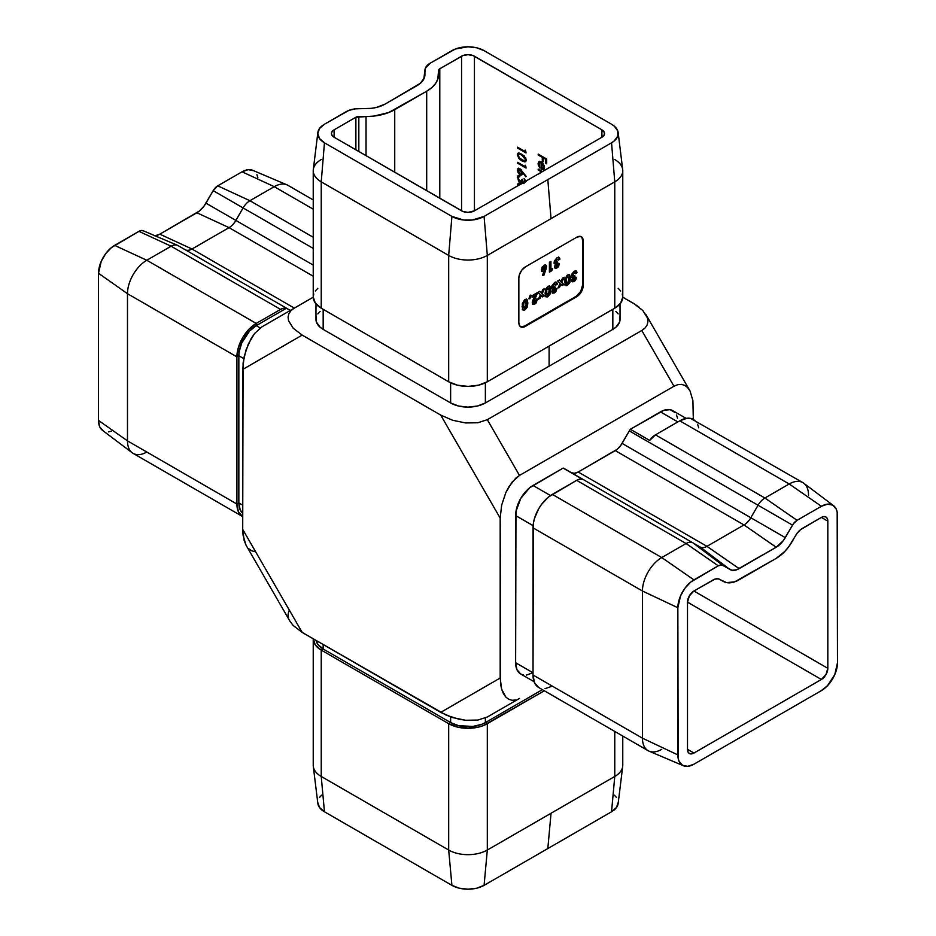 <?xml version="1.0" encoding="UTF-8"?>
<svg xmlns="http://www.w3.org/2000/svg" width="936" height="936" viewBox="0 0 936 936"><rect width="100%" height="100%" fill="white"/><g stroke="black" fill="none" stroke-linecap="round" stroke-linejoin="round"><path stroke-width="1.4" d="M601.895 137.241L601.895 129.811L474.435 56.218L474.435 210.822L468 212.367L462.946 211.477L334.105 137.241L332.14 135.533L331.449 133.52L332.14 131.508L334.105 129.811L355.879 117.246L373.955 116.087L388.592 112.589L426.687 91.225L431.73 87.68L435.486 83.62L437.791 79.221L438.575 70.492L439.791 68.784L462.946 55.575L468 54.686L473.054 55.575L601.895 129.811L604.375 132.502L604.375 134.55L601.895 137.241L474.435 210.822A9.103 5.253 180 0 1 461.565 210.822L334.105 137.241A9.103 5.253 180 0 1 331.449 133.52A9.103 5.253 180 0 1 334.105 129.811L334.105 137.241L334.105 129.811L355.879 117.246A4.177 2.41 180 0 1 358.827 116.532L358.827 151.515L358.827 116.532L366.034 116.532L366.034 155.668L366.034 116.532A40.587 23.435 180 0 0 394.735 109.664L394.735 172.247L394.735 109.664L426.687 91.225L426.687 190.687L426.687 91.225A40.587 23.435 180 0 0 438.575 74.658L438.575 70.492A4.177 2.41 180 0 1 439.791 68.784L439.791 198.256L439.791 68.784L461.565 56.218A9.103 5.253 180 0 1 474.435 56.218L474.435 210.822L601.895 137.241L601.895 129.811A9.103 5.253 180 0 1 604.551 133.52A9.103 5.253 180 0 1 601.895 137.241M693.939 591.014L827.822 668.316L827.822 521.141L821.387 517.421L823.855 516.567L825.938 516.976L827.342 518.579L827.822 521.141L827.822 668.316L825.938 674.657L821.387 679.466L693.939 753.047L691.47 753.901L689.387 753.492L687.995 751.889L687.504 749.327L687.504 602.164L689.387 595.811L693.939 591.014L714.812 579.173L718.298 578.822L726.617 582.625L734.737 581.818L776.19 558.382L784.813 551.433L788.709 546.776L797.039 533.368L800.514 529.694L821.387 517.421A9.103 5.253 -60 0 1 825.938 516.976A9.103 5.253 -60 0 1 827.822 521.141L821.387 517.421L802.398 528.395A13.654 7.886 -60 0 0 795.577 535.603L792.125 541.57A31.859 18.392 -60 0 1 776.19 558.382L739.136 579.782A31.859 18.392 -60 0 1 723.2 581.361L719.761 579.372A13.654 7.886 -60 0 0 712.928 580.051L693.939 591.014L827.822 668.316A9.103 5.253 -60 0 1 821.387 679.466L687.504 602.164A9.103 5.253 -60 0 1 693.939 591.014M520.966 183.959L518.041 183.491L517.421 186.007L518.17 183.433L521.153 184.064M525.178 166.702L525.178 165.192L526.044 168.094L517.538 163.168L517.538 162.291L525.178 166.702L517.538 162.291L517.538 163.168L526.044 168.094L525.178 165.192L525.178 166.702L525.821 166.327L525.178 166.702M525.81 161.46L521.785 160.84L518.86 158.512L517.327 154.627L517.865 153.364L519.269 153.083L524.008 155.715L526.266 159.81L525.845 161.425L524.71 161.893L521.785 160.84L525.529 161.682L526.266 160.033L521.785 154.159L518.041 153.235L517.315 154.861L518.392 153.106M538.294 174.119L540.049 173.101M538.165 154.978L538.165 154.089L546.683 159.015L546.683 163.8L545.805 163.297L545.805 159.389L543.184 157.88L543.184 161.788L542.307 161.284L542.307 157.377L538.165 154.978L542.307 157.377L542.307 161.284L543.184 161.788L543.184 157.88L545.805 159.389L545.805 163.297L546.683 163.8L546.683 159.015L538.165 154.089L538.165 154.978L538.808 154.604L538.165 154.978M538.902 164.841L539.768 168.012L538.82 164.022L539.464 162.548L541.757 162.361L541.757 168.784L541.113 169.159L543.91 169.252L541.757 168.784L541.757 162.361L538.984 163.11L539.768 168.012L538.153 164.771L538.972 161.636L542.353 162.77L544.214 165.707L544.424 168.223L543.266 169.627L541.113 169.159L541.113 162.724L541.113 169.159L543.617 169.474M538.165 169.978L538.165 169.1L542.435 171.569L538.165 169.1L538.165 169.978L541.675 172.002L538.165 169.978L538.808 169.603L538.165 169.978M525.178 151.573L525.178 150.064L526.044 152.966L517.538 148.04L517.538 147.163L525.178 151.573L517.538 147.163L517.538 148.04L526.044 152.966L525.178 150.064L525.178 151.573L525.821 151.199L525.178 151.573M519.913 168.702L526.266 176.413L525.81 176.822L522.37 172.236L522.265 174.318L520.896 175.114L518.053 172.797L517.503 169.147L519.655 168.574L518.053 168.503L517.315 170.188L519.925 174.763L521.703 174.962L522.37 172.236L525.81 176.822L526.266 176.413L519.913 168.702M525.307 181.525L524.078 178.554L526.114 181.619M523.048 183.456L522.3 182.181L520.463 182.731L518.485 181.034L517.526 176.319L519.831 175.722L519.831 176.6L518.298 177.255L518.638 180.028L520.825 181.806L521.797 179.63L522.662 180.133L523.388 182.801M520.428 326.652A9.103 5.253 120 0 0 524.64 326.032L525.295 326.407L524.64 326.032L576.143 296.303L576.787 296.677L576.143 296.303A9.103 5.253 120 0 0 582.578 285.152L583.222 285.527A9.103 5.253 -60 0 1 576.787 296.677L525.295 326.407A9.103 5.253 -60 0 1 520.732 326.851L524.64 326.032L576.143 296.303L580.694 291.494L582.578 285.152L582.578 240.552L582.087 237.99L580.694 236.387L576.787 237.206L525.295 266.935L521.715 270.258L519.34 274.962L518.848 278.086L518.848 322.686L519.34 325.248L520.732 326.851L522.826 327.261L525.295 326.407L576.787 296.677L580.367 293.354L582.73 288.651L583.222 285.527L583.222 240.926L582.73 238.364L581.338 236.761A9.103 5.253 -60 0 1 583.222 240.926L582.578 240.552A9.103 5.253 120 0 0 580.999 236.597M550.941 269.591L552.685 268.585L551.772 270.75L549.409 272.107L549.409 262.279L550.941 261.39L550.941 269.591L550.941 261.39L549.409 262.279L549.409 272.107L551.772 270.75L552.685 268.585L550.298 269.217L550.941 269.591M556.066 265.824L556.932 266.257L559.459 263.917L557.95 267.205L555.259 268.258L554.557 266.491L555.68 264.104L554.206 263.262L554.323 261.097L557.06 257.611L559.085 257.365L559.669 258.114L559.892 259.249L558.359 260.138L557.236 259.295L555.925 260.559L555.902 262.314L557.704 262.021L557.704 263.659L556.066 265.824L557.704 263.659L557.704 262.021L555.633 261.635L556.978 259.424L558.359 260.138L559.892 259.249L559.049 257.341L557.06 257.611L554.1 262.501L555.68 264.104L554.545 266.818L555.188 268.222L556.92 268.024L559.459 263.917L556.932 266.257L555.422 265.45L556.932 266.257M526.453 299.204L527.845 302.983L527.366 306.751L524.979 309.91L523.54 310.296L522.569 309.547L522.3 303.697L524.558 299.836L527.003 299.473L527.845 302.983L526.804 299.333L524.932 299.602L522.066 306.423L523.119 310.155L524.979 309.91L527.155 307.324L526.5 306.95L524.335 309.535L524.979 309.91L522.814 309.91M553.504 290.745L554.369 291.178L556.885 288.838L555.376 292.137L552.696 293.179L551.994 291.412L553.117 289.025L551.632 288.194L551.76 286.03L554.767 282.379L557.107 283.035L557.329 284.17L555.797 285.059L554.674 284.216L553.351 285.48L553.34 287.235L555.142 286.954L555.142 288.592L553.504 290.745L555.142 288.592L555.142 286.954L553.071 286.556L554.404 284.345L555.797 285.059L557.329 284.17L556.487 282.262L554.498 282.532L551.538 287.422L553.117 289.025L551.971 291.739L552.626 293.144L554.358 292.945L556.885 288.838L554.369 291.178L552.86 290.382L554.369 291.178M564.209 277.173L561.799 282.415L563.893 284.544L562.162 285.538L560.933 284.287L559.716 286.954L557.985 287.949L560.067 283.409L557.657 280.964L559.377 279.969L560.933 281.537L562.477 278.179L564.209 277.173L562.477 278.179L560.933 281.537L559.377 279.969L557.657 280.964L560.067 283.409L557.985 287.949L559.716 286.954L560.933 284.287L562.162 285.538L563.893 284.544L561.155 282.052L563.893 284.544L561.705 285.07L563.25 284.17L561.155 282.052L561.799 282.415L564.209 277.173M569.041 274.622L570.422 278.401L569.942 282.169L567.555 285.328L566.116 285.714L565.145 284.965L564.876 279.115L567.134 275.254L569.579 274.891L570.422 278.401L569.38 274.751L567.52 275.02L564.642 281.841L565.695 285.574L567.555 285.328L569.731 282.742L569.088 282.368L566.912 284.954L567.555 285.328L565.402 285.328M573.16 279.408L574.014 279.829L576.541 277.489L575.032 280.788L572.352 281.841L571.65 280.063L572.762 277.676L571.288 276.845L571.416 274.681L574.142 271.183L576.166 270.937L576.763 271.686L576.974 272.832L575.453 273.71L574.318 272.867L573.007 274.131L572.984 275.898L574.798 275.605L574.798 277.243L573.16 279.408L574.798 277.243L574.798 275.605L572.715 275.207L574.06 272.996L575.453 273.71L576.974 272.832L576.143 270.925L574.142 271.183L571.194 276.073L572.762 277.676L571.627 280.402L572.27 281.794L574.002 281.607L576.541 277.489L574.014 279.829L572.516 279.033L574.014 279.829M549.385 285.96L550.777 289.75L550.192 293.799L547.162 297.004L545.232 295.647L545.477 289.493L547.864 286.357L549.935 286.24L550.777 289.75L549.736 286.1L547.864 286.357L544.986 293.19L546.051 296.923L547.911 296.677L550.075 294.079L549.432 293.717L547.267 296.303L547.911 296.677L545.746 296.677M544.553 288.522L542.143 293.764L544.237 295.893L542.517 296.887L541.289 295.636L540.06 298.303L538.34 299.298L540.423 294.758L538.001 292.301L539.721 291.307L541.277 292.886L542.833 289.516L544.553 288.522L542.833 289.516L541.277 292.886L539.721 291.307L538.001 292.301L540.423 294.758L538.34 299.298L540.06 298.303L541.289 295.636L542.517 296.887L544.237 295.893L541.499 293.389L544.237 295.893L542.049 296.408L543.594 295.519L541.499 293.389L542.143 293.764L544.553 288.522M533.742 301.778L534.994 302.351L536.035 300L537.568 299.111L535.895 303.346L532.958 304.457L532.432 301.275L534.971 295.694L532.104 297.344L532.104 295.706L537.779 292.43L533.742 301.778L537.779 292.43L532.104 295.706L532.104 297.344L534.971 295.694L532.221 302.784L532.993 304.481L534.772 304.258L537.568 299.111L536.035 300L534.854 302.445L533.099 301.404L534.854 302.445M530.221 295.156L530.993 295.144L529.928 298.783L528.828 298.771L530.221 295.156L529.285 298.42L529.928 298.783L530.993 295.144L530.221 295.156L528.828 298.771L529.928 298.783L528.969 298.409L530.232 295.156M546.577 266.737L543.769 275.617L542.412 275.605L543.898 271.381L541.511 270.82L542.084 267.158L544.951 264.818L546.519 266.175L545.746 264.993L543.933 265.18L541.336 269.755L542.108 271.557L543.898 271.381L542.412 275.605L543.769 275.617L545.934 269.463L545.29 269.088L543.126 275.243L543.769 275.617L542.541 275.243L545.29 269.088L545.934 269.463L546.577 266.737L545.934 266.362L546.577 266.737M242.705 516.625A27.308 15.772 -60 0 1 242.564 516.555A27.308 15.772 -60 0 1 236.913 504.048L127.483 440.868A27.308 15.772 120 0 0 133.134 453.375L242.705 516.625M103.229 430.852L99.742 426.839L98.514 420.428L98.514 273.265L101.228 261.378L105.674 253.679L111.466 247.56L138.938 231.344L171.112 246.215A13.654 7.886 -60 0 1 177.442 245.29A13.654 7.886 -60 0 1 177.945 245.536L290.335 310.424L177.945 245.536A13.654 7.886 120 0 0 171.112 246.215L280.543 309.395L256.218 323.435L280.543 309.395L171.112 246.215L146.8 260.255L256.218 323.435L248.836 329.402L242.564 337.849L238.387 347.502L236.913 356.885L127.483 293.705L127.483 440.868L236.913 504.048L236.913 356.885A27.308 15.772 -60 0 1 256.218 323.435L146.8 260.255A27.308 15.772 120 0 0 127.483 293.705L236.913 356.885L238.844 355.762L243.758 358.605L238.844 355.762L239.183 351.655L241.769 342.927L249.573 331.028L256.218 325.658L260.208 327.963L256.218 325.658L286.346 308.272L290.207 310.506L286.346 308.272L256.218 325.658A24.582 14.192 120 0 0 238.844 355.762L238.844 502.936L242.705 505.159L238.844 502.936L238.844 355.762L236.913 356.885L236.913 504.048L238.844 502.936A24.582 14.192 120 0 0 242.705 513.314L240.166 509.851L238.844 502.936L236.913 504.048L238.387 511.735L242.564 516.555M280.543 309.395A13.654 7.886 -60 0 1 286.346 308.272L283.596 308.201L280.543 309.395M154.885 235.872L159.81 234.164L199.38 211.033L204.013 206.131L213.186 190.651L313.232 248.414L243.091 207.921L235.884 220.428L313.232 265.087L235.884 220.428L243.091 207.921A13.654 7.886 -60 0 1 249.924 200.714A13.654 7.886 120 0 0 243.091 207.921L213.186 190.651L217.737 185.843L242.061 171.803L248.215 169.662L253.445 170.68M313.232 237.264L249.924 200.714L313.232 237.264M313.232 209.184L274.248 186.673L249.924 200.714L274.248 186.673L313.232 209.184M313.232 199.941L287.902 185.316A27.308 15.772 120 0 0 274.248 186.673A27.308 15.772 -60 0 1 286.907 184.825L252.603 170.258A22.756 13.139 120 0 0 242.061 171.803L274.248 186.673L242.061 171.803L217.737 185.843L249.924 200.714L217.737 185.843A9.103 5.253 120 0 0 213.186 190.651L205.967 203.159L235.884 220.428A13.654 7.886 -60 0 1 229.051 227.635L191.985 249.023L294.337 308.12L191.985 249.023L229.051 227.635A13.654 7.886 120 0 0 235.884 220.428L205.967 203.159A18.205 10.507 120 0 1 196.864 212.764L159.81 234.164L191.985 249.023A13.654 7.886 -60 0 1 185.667 249.947A13.654 7.886 -60 0 1 185.188 249.713A13.654 7.886 120 0 0 191.985 249.023L159.81 234.164A18.205 10.507 120 0 1 155.189 235.837M313.232 276.237L229.051 227.635L196.864 212.764L229.051 227.635L313.232 276.237M111.466 431.18L108.447 431.859M138.938 231.344L141.394 230.49L143.489 230.899A9.103 5.253 120 0 0 143.149 230.724A9.103 5.253 120 0 0 138.938 231.344L114.613 245.384L146.8 260.255L171.112 246.215L138.938 231.344M256.932 174.693L257.845 177.653M519.492 698.42L487.317 716.999L519.492 698.42M693.295 419.375L692.921 400.69L693.295 419.375M638.762 306.868L633.801 303.58L642.786 310.459L647.455 317.994L647.923 321.645L647.115 325.026L645.044 328.01L641.803 330.49L673.978 386.24L519.492 475.43L487.317 419.691L641.803 330.49L673.978 386.24L677.746 384.673L681.373 384.368L684.707 385.363L687.632 387.586L690.043 390.979L687.632 387.586L684.707 385.363L681.373 384.368L677.746 384.673L673.978 386.24L519.492 475.43L515.724 478.214L508.763 486.942L505.838 492.547L501.649 505.194L500.187 518.111L500.187 678.027L501.649 689.247L503.439 693.67L505.838 697.063L508.763 699.297L512.109 700.28L515.724 699.988L512.109 700.28L508.763 699.297L505.838 697.063L501.649 689.247L500.561 683.97L500.187 518.111L440.692 415.069L452.615 420.252L465.66 422.955L477.84 422.756L487.317 419.691L641.803 330.49L645.044 328.01L647.115 325.026L647.923 321.645L647.455 317.994L645.723 314.215L690.043 390.979L692.921 400.69M571.381 472.68L574.517 473.288L578.214 472.013L617.152 449.315L620.638 445.63L629.32 430.899A13.654 7.886 -60 0 1 630.349 429.273L663.858 410.307L670.117 409.687L674.914 412.46M676.517 414.999L677.512 418.193M523.353 674.961L520.72 673.99L516.953 669.649L515.631 662.735L533.017 672.773L526.36 675.09M533.017 672.773L515.631 662.735L515.97 511.465L520.72 498.443L529.624 487.808L563.133 468.082A13.654 7.886 -60 0 1 564.162 468.515L564.162 468.515A13.654 7.886 120 0 0 563.133 468.082L582.438 479.232A13.654 7.886 120 0 0 576.646 480.344L686.076 543.524A13.654 7.886 -60 0 1 692.909 542.845L564.162 468.515M313.232 638.96A27.308 15.772 180 0 1 313.244 638.797L315.315 644.986L321.235 650.099A27.308 15.772 180 0 1 313.232 638.96L313.232 765.309A27.308 15.772 0 0 0 321.235 776.459L321.235 650.099L448.683 723.692L321.235 650.099L321.235 776.459L448.683 850.04L448.683 723.692L457.552 727.108L468 728.302L478.448 727.108L483.175 725.646L544.331 690.768L487.317 723.692A27.308 15.772 180 0 1 448.683 723.692L448.683 850.04A27.308 15.772 0 0 0 487.317 850.04L487.317 723.692L487.317 850.04L614.765 776.459A27.308 15.772 0 0 0 622.768 765.309L622.768 736.059M614.765 731.437L614.765 776.459L614.765 731.437M614.379 795.179L616.473 797.449M618.205 802.48L616.473 807.511L611.547 811.769L484.087 885.351L476.705 888.205L468 889.2L459.295 888.205L451.912 885.351L324.453 811.769L319.527 807.511L317.795 802.48M319.527 797.449L321.621 795.179M289.949 621.223L293.214 625.54L302.199 632.42L242.705 529.378L243.079 363.098L245.957 350.064L251.293 338.282L254.627 333.438L262.021 326.781L254.627 333.438L248.368 343.898L244.179 356.546L242.705 369.463L302.199 335.111L293.214 328.232L288.545 320.697L288.077 317.047L288.885 313.665L290.956 310.67L294.196 308.19L262.021 326.781L313.244 297.203L294.196 308.19L290.956 310.67L288.885 313.665L288.077 317.047L288.545 320.697L293.214 328.232L302.199 335.111L440.692 415.069L302.199 335.111L242.705 369.463L242.705 529.378L244.179 540.598L246.273 545.583M633.801 303.58L622.756 297.203L633.801 303.58M615.888 311.454L618.158 313.911M619.562 316.579L619.562 322.113L615.888 327.226L612.834 329.378L485.375 402.96L477.407 406.037L468 407.113L458.593 406.037L450.625 402.96L323.166 329.378L320.112 327.226L316.438 322.113L316.438 316.579M317.842 313.911L320.112 311.454M288.885 610.974L288.077 614.355L288.545 618.006M302.199 632.42L446.39 715.244L459.12 719.257L465.66 720.264L477.84 720.065L487.317 716.999L477.84 720.065L465.66 720.264L452.615 717.561L440.692 712.378L500.187 678.027L440.692 712.378L302.199 632.42L242.705 529.378L243.079 535.31L245.957 545.021L289.973 621.27L293.214 625.54L302.199 632.42M248.368 548.414L251.293 550.637L254.627 551.632M614.765 159.541A27.308 15.772 180 0 1 622.768 170.691A27.308 15.772 180 0 1 614.765 181.841L551.035 218.626L547.817 179.607L611.547 142.81L614.379 140.821L617.772 136.083L617.772 130.958L614.379 126.22L611.547 124.231L484.087 50.649L476.705 47.794L468 46.8L455.352 49.011L430.139 63.215L425.26 68.492L424.406 77.688L420.381 83.292L385.082 104.095L376.342 107.464L371.288 108.354L355.352 108.845L348.929 110.389L324.453 124.231L319.527 128.489L317.795 133.52L319.527 138.551L324.453 142.81L451.912 216.403L463.566 219.995L472.434 219.995L484.087 216.403L611.547 142.81L614.765 181.841L614.765 308.19L487.317 381.783L487.317 255.423A27.308 15.772 180 0 1 448.683 255.423L448.683 381.783A27.308 15.772 0 0 0 487.317 381.783L487.317 255.423L551.035 218.626L614.765 181.841L614.765 308.19A27.308 15.772 0 0 0 622.768 297.04L622.241 293.974M313.759 293.974L313.232 297.04A27.308 15.772 0 0 0 321.235 308.19L321.235 181.841A27.308 15.772 180 0 1 313.232 170.691A27.308 15.772 180 0 1 321.235 159.541M313.232 170.691L313.232 297.04L315.315 303.077L321.235 308.19L448.683 381.783L321.235 308.19L321.235 181.841L448.683 255.423L448.683 381.783L457.552 385.199L468 386.392L478.448 385.199L487.317 381.783L614.765 308.19L620.685 303.077L622.768 297.04L622.768 170.691M461.565 210.822L461.565 56.218L461.565 210.822M355.879 149.807L355.879 117.246L355.879 149.807M620.03 303.919L620.03 319.34A24.582 14.192 0 0 1 612.834 329.378L612.834 309.313L612.834 329.378L549.104 366.175L549.104 346.098L549.104 366.175L485.375 402.96L485.375 382.789L485.375 402.96A24.582 14.192 0 0 1 450.625 402.96L323.166 329.378L323.166 309.313L323.166 329.378A24.582 14.192 0 0 1 315.97 319.34L315.97 303.919M620.685 291.014L618.158 288.288M317.842 288.288L315.315 291.014M450.625 382.789L450.625 402.96L450.625 382.789M614.765 181.841A27.308 15.772 0 0 0 622.697 169.568L618.158 132.596A22.756 13.139 180 0 1 611.547 142.81L614.765 181.841M317.842 132.596L313.303 169.568A27.308 15.772 0 0 0 321.235 181.841L324.453 142.81A22.756 13.139 180 0 1 317.842 132.596A22.756 13.139 180 0 1 324.453 124.231L346.226 111.665A17.831 10.296 180 0 1 358.827 108.646L366.034 108.646A26.933 15.549 180 0 0 385.082 104.095L417.023 85.656A26.933 15.549 180 0 0 424.85 75.757A26.933 15.549 180 0 0 424.921 74.658L424.921 70.492L423.891 78.916L424.921 70.492A17.831 10.296 180 0 1 424.967 69.767A17.831 10.296 180 0 1 430.139 63.215L451.912 50.649A22.756 13.139 180 0 1 484.087 50.649L611.547 124.231A22.756 13.139 180 0 1 618.158 132.596M448.683 255.423L321.235 181.841L324.453 142.81L451.912 216.403L448.683 255.423A27.308 15.772 0 0 0 487.317 255.423L484.087 216.403A22.756 13.139 180 0 1 451.912 216.403L448.683 255.423M551.035 218.626L547.817 179.607L484.087 216.403L487.317 255.423L551.035 218.626M316.111 640.446A24.582 14.192 0 0 0 323.166 648.987L323.166 644.53L323.166 648.987L317.842 644.389L316.111 640.446M321.235 650.099L323.166 648.987L450.625 722.569L450.625 716.906L450.625 722.569L323.166 648.987L321.235 650.099M448.683 723.692L450.625 722.569A24.582 14.192 0 0 0 485.375 722.569L485.375 717.97L485.375 722.569L481.654 724.335L472.797 726.453L458.593 725.646L450.625 722.569L448.683 723.692M487.317 723.692L485.375 722.569L542.4 689.657L485.375 722.569L487.317 723.692M611.547 811.769L614.765 776.459L551.035 813.255L547.817 848.554L611.547 811.769A22.756 13.139 0 0 0 618.158 803.404L622.697 766.432A27.308 15.772 180 0 1 614.765 776.459L611.547 811.769M317.842 803.404A22.756 13.139 0 0 0 324.453 811.769L321.235 776.459A27.308 15.772 180 0 1 313.303 766.432L317.842 803.404M451.912 885.351L448.683 850.04L321.235 776.459L324.453 811.769L451.912 885.351A22.756 13.139 0 0 0 484.087 885.351L487.317 850.04A27.308 15.772 180 0 1 448.683 850.04L451.912 885.351M547.817 848.554L484.087 885.351L487.317 850.04L551.035 813.255L547.817 848.554M661.752 749.327A27.308 15.772 -60 0 1 648.098 750.684A27.308 15.772 -60 0 1 642.447 738.176A27.308 15.772 120 0 0 649.093 751.175L683.397 765.742A22.756 13.139 -60 0 0 693.939 764.197L821.387 690.616L827.553 685.643L834.772 674.622L837.486 662.735L837.17 512.121L836.257 509.161L832.771 505.147L827.553 504.141L821.387 506.282L797.062 520.322L793.494 523.634L783.35 540.598L776.19 547.232L736.62 569.802L731.987 570.258L721.843 565.005L718.263 565.824L690.803 582.028L685 588.159L680.554 595.846L677.851 607.733L678.155 758.347L679.068 761.307L682.555 765.32L687.784 766.338L693.939 764.197L821.387 690.616A22.756 13.139 -60 0 0 837.486 662.735L837.486 515.572A22.756 13.139 -60 0 0 833.543 505.662A22.756 13.139 -60 0 0 821.387 506.282L797.062 520.322L764.887 498.022L655.457 434.842L679.782 420.802L789.2 483.982A27.308 15.772 -60 0 1 802.866 482.625A27.308 15.772 -60 0 1 808.517 495.132M687.504 749.327L687.504 602.164L821.387 679.466L693.939 753.047A9.103 5.253 -60 0 1 689.387 753.492A9.103 5.253 -60 0 1 687.504 749.327L693.939 753.047L687.504 749.327M695.834 421.446L693.436 419.445A27.308 15.772 120 0 0 679.782 420.802L789.2 483.982L764.887 498.022L655.457 434.842A13.654 7.886 120 0 0 649.654 440.423L630.349 429.273A13.654 7.886 120 0 0 629.32 430.899L758.055 505.229L750.836 517.737A13.654 7.886 -60 0 1 744.015 524.944L706.949 546.332A13.654 7.886 -60 0 1 700.116 547.01L692.909 542.845A13.654 7.886 120 0 0 686.076 543.524L718.263 565.824L693.939 579.864L661.752 557.563A27.308 15.772 120 0 0 642.447 591.014L677.851 607.733L677.851 754.907L642.447 738.176L533.017 674.996L533.017 527.834L642.447 591.014A27.308 15.772 -60 0 1 661.752 557.563L552.322 494.383L576.646 480.344L686.076 543.524L661.752 557.563L552.322 494.383A27.308 15.772 120 0 0 533.017 527.834L642.447 591.014L642.447 738.176L533.017 674.996A27.308 15.772 120 0 0 538.668 687.504L648.098 750.684M571.405 472.703A13.654 7.886 120 0 0 578.214 472.013L706.949 546.332L578.214 472.013L615.268 450.614L744.015 524.944L615.268 450.614A13.654 7.886 120 0 0 622.101 443.407L750.836 517.737L622.101 443.407L629.32 430.899L758.055 505.229A13.654 7.886 -60 0 1 764.887 498.022L789.2 483.982L821.387 506.282L789.2 483.982A27.308 15.772 120 0 1 803.79 483.245L833.543 505.662M700.116 547.01L700.116 547.01A13.654 7.886 120 0 0 706.949 546.332L744.015 524.944A13.654 7.886 120 0 0 750.836 517.737L758.055 505.229L792.511 525.119A9.103 5.253 -60 0 1 797.062 520.322L764.887 498.022A13.654 7.886 120 0 0 758.055 505.229L792.511 525.119L785.292 537.627L750.836 517.737L785.292 537.627A18.205 10.507 -60 0 1 776.19 547.232L744.015 524.944L776.19 547.232L739.136 568.632L706.949 546.332L739.136 568.632A18.205 10.507 -60 0 1 730.033 569.533L700.116 547.01L730.033 569.533L722.814 565.367L692.909 542.845L700.116 547.01M802.866 482.625L690.511 418.369L687.164 418.228L679.782 420.802L655.457 434.842L649.654 440.423L630.349 429.273L660.465 411.887L677.851 421.914L660.465 411.887A24.582 14.192 120 0 1 672.75 410.67L686.111 418.38M534.082 681.7L520.72 673.99A24.582 14.192 120 0 1 515.631 662.735L515.631 515.572A24.582 14.192 120 0 1 533.017 485.468L550.485 495.553L533.017 485.468L563.133 468.082L582.438 479.232L579.7 479.15L576.646 480.344L548.554 496.993L541.593 504.34L538.668 508.798L534.479 518.45L533.38 523.271L533.017 674.996L534.479 682.683L538.668 687.504M698.712 427.81L697.612 424.265M515.631 515.572L533.099 525.658L515.631 515.572M544.939 688.72L552.322 686.147M683.397 765.742A22.756 13.139 -60 0 1 677.851 754.907L642.447 738.176L642.447 591.014L677.851 607.733A22.756 13.139 -60 0 1 693.939 579.864L661.752 557.563L686.076 543.524L718.263 565.824A9.103 5.253 -60 0 1 722.814 565.367L692.909 542.845M256.218 323.435L256.218 325.658L256.218 323.435M114.613 245.384A22.756 13.139 120 0 0 98.514 273.265L127.483 293.705A27.308 15.772 -60 0 1 146.8 260.255L114.613 245.384M98.514 420.428L127.483 440.868L127.483 293.705L98.514 273.265L98.514 420.428A22.756 13.139 120 0 0 102.457 430.338L132.21 452.755A27.308 15.772 -60 0 1 127.483 440.868L98.514 420.428M146.8 452.018A27.308 15.772 -60 0 1 132.21 452.755M520.732 326.851A9.103 5.253 -60 0 1 518.848 322.686L518.848 278.086A9.103 5.253 -60 0 1 525.295 266.935L576.787 237.206A9.103 5.253 -60 0 1 581.338 236.761M583.222 285.527L582.578 285.152L582.578 240.552L583.222 240.926L583.222 285.527M575.897 277.126L575.242 279.232L575.886 279.607L575.242 279.232L573.358 281.233L574.002 281.607L571.99 281.56M571.182 277.208L572.762 277.676M575.792 270.785L576.974 272.832L575.242 273.09L576.33 272.458L575.523 270.574M574.06 272.996L575.453 273.71M575.02 272.867L573.417 272.633L572.071 274.845L573.125 275.652M572.411 275.57L573.054 275.933L572.715 275.207M574.154 276.869L574.154 275.909L574.798 277.243L574.154 276.869L572.762 279.56M575.815 277.641L574.388 280.414L571.709 281.467M572.118 277.313L571.475 277.325M573.417 272.633L572.153 274.271L572.469 275.594M573.616 277.255L572.516 279.033M569.731 282.742L570.422 278.401L569.778 278.039L569.088 282.368L569.731 282.742M564.899 285.094L567.239 284.755L569.088 282.368L569.767 277.185L568.959 274.541M566.444 283.351L565.555 281.607L565.718 278.39L566.596 276.611L567.661 276.342M567.93 276.635L566.877 276.401L567.52 276.775L566.877 276.401L565.941 277.618L566.584 277.992L567.52 276.775L568.901 279.267L567.52 283.585L566.175 280.952L566.116 277.255M567.52 283.585L568.866 280.355L567.953 276.635L566.584 277.992L566.175 280.952L565.519 280.589L566.491 283.315L567.52 283.585L566.502 283.351M565.941 277.618L565.519 280.589L566.877 283.21M567.52 276.775L568.281 276.705L567.637 276.331M560.29 283.924L560.933 284.287L560.29 283.924L559.073 286.591L559.716 286.954L558.453 286.942L560.29 283.924M559.201 280.063L560.933 281.537L559.201 280.063M563.098 277.816L561.155 282.052L563.098 277.816M556.241 288.464L555.598 290.581L556.241 290.956L555.598 290.581L553.714 292.582L554.358 292.945L552.334 292.909M551.526 288.557L553.117 289.025M556.136 282.134L557.329 284.17L555.598 284.427L556.686 283.807L555.879 281.911M554.404 284.345L555.797 285.059M555.376 284.216L553.761 283.971L552.427 286.182L553.48 287.001M552.755 286.907L553.398 287.282L553.071 286.556M554.498 288.218L554.498 287.258L555.142 288.592L554.498 288.218L553.117 290.909M556.171 288.978L554.732 291.763L552.053 292.816M552.474 288.651L551.819 288.674M553.761 283.971L552.568 285.421L552.813 286.942M553.96 288.592L552.86 290.382M550.075 294.079L550.777 289.75L550.134 289.376L549.432 293.717L550.075 294.079M545.255 296.443L547.583 296.092L549.549 293.424L550.111 288.522L549.315 285.889M546.788 294.7L545.91 292.945L546.156 289.353M548.285 287.972L547.232 287.75L547.876 288.124L547.232 287.75L546.296 288.967L546.94 289.341L547.876 288.124L549.245 290.616L547.876 294.934L546.519 292.301L546.94 289.341L546.296 288.967L548.005 287.691M547.876 294.934L546.495 294.618L547.876 294.934L549.093 292.839L549.163 289.142L547.993 287.68M546.296 288.967L545.875 291.927L547.232 294.559M547.876 288.124L546.706 290.113L546.835 294.664M540.645 295.261L541.289 295.636L540.645 295.261L539.417 297.929L540.06 298.303L538.797 298.291L540.645 295.261M539.545 291.412L541.277 292.886L539.545 291.412M543.442 289.166L541.499 293.389L543.442 289.166M536.925 298.736L534.128 303.884L534.772 304.258L532.701 304.235L535.252 302.983L536.866 299.438M534.327 295.32L534.971 295.694L532.104 296.607L534.327 295.32M533.099 301.404L537.135 292.804L537.779 293.331L537.135 292.956L534.62 297.508L535.263 297.882L534.62 297.508L533.099 301.404L534.07 302.539M527.155 307.324L527.845 302.983L527.202 302.62L526.5 306.95L527.155 307.324M522.323 309.676L524.663 309.336L526.617 306.669L527.19 301.766L526.383 299.122M523.867 307.932L522.978 306.189L523.236 302.585M525.353 301.216L524.3 300.982L524.944 301.357L524.3 300.982L523.364 302.199L524.008 302.574L524.944 301.357L526.324 303.849L524.944 308.166L523.587 305.534L524.008 302.574L523.364 302.199L525.084 300.924M524.944 308.166L526.289 304.937L525.377 301.216L524.008 302.574L523.587 305.534L522.943 305.171L523.914 307.897L524.944 308.166L523.926 307.932M523.364 302.199L522.943 305.171L524.3 307.792M524.944 301.357L525.704 301.287L525.061 300.912M558.815 263.542L558.16 265.649L558.804 266.023L558.16 265.649L556.276 267.649L556.92 268.024L554.908 267.988M554.1 263.636L555.68 264.104M558.71 257.213L559.892 259.249L558.16 259.506L559.248 258.874L558.441 256.99M556.978 259.424L558.359 260.138M557.938 259.284L556.335 259.05L554.99 261.261L556.043 262.068M555.329 261.986L555.972 262.361L555.633 261.635M557.06 263.297L557.06 262.337L557.704 263.659L557.06 263.297L555.68 265.988M558.733 264.057L557.306 266.842L554.615 267.883M555.036 263.73L554.393 263.741M556.335 259.05L555.071 260.699L555.376 262.01M556.534 263.671L555.422 265.45M551.632 269.194L551.129 270.375L551.772 270.75L549.409 271.37L551.632 269.194M550.298 261.764L550.298 269.217L550.298 261.764M545.407 264.853L545.29 269.088L545.536 264.993M542.517 269.381L542.517 267.45L543.757 266.432M542.283 268.035L542.517 267.45M543.325 266.561L545.044 267.708L543.968 269.697L542.213 268.597L543.325 269.334L542.213 268.597L542.857 268.971L543.968 266.935L543.325 266.561L542.213 268.597M543.968 269.697L542.857 268.971L543.524 269.861L544.752 268.831L544.974 267.24L543.968 266.935L545.044 267.708M543.968 266.935L542.857 268.971M294.196 308.19L262.021 326.781M440.692 415.069L500.187 518.111L501.649 505.194L505.838 492.547L512.109 482.099L519.492 475.43L487.317 419.691L477.84 422.756L465.66 422.955L452.615 420.252L440.692 415.069M546.683 163.063L545.805 163.297L546.448 159.015L543.184 157.88L546.448 159.015L546.683 163.063M543.184 161.039L542.307 161.284L542.95 157.002L542.307 157.377L542.95 157.002L538.808 154.463L542.95 157.002L543.184 161.039M543.266 169.627L544.495 167.439L543.336 163.964L541.254 161.928L538.855 161.694L538.06 163.695L539.218 161.542M539.464 162.548L541.757 162.361L539.815 162.419M539.124 165.532L538.75 162.63L539.616 161.261M543.278 168.433L544.342 166.152M542.517 168.351L544.378 166.666L541.874 168.714L541.874 163.262L542.494 162.911L541.874 163.262L543.687 164.537L543.734 167.041L544.342 166.187M543.325 168.433L541.874 168.714L543.243 168.527L543.734 167.041L541.874 163.262L541.874 168.714M542.318 171.627L538.808 169.463L542.318 171.627M539.791 173.09L538.422 173.885M526.044 152.217L518.181 147.677L517.538 148.04L518.181 147.537L526.044 152.217M518.298 156.172L517.959 154.487L517.315 154.861L521.785 160.84L522.428 160.465L520.042 158.722M518.649 152.884L518.38 156.37M519.515 158.137L525.4 161.519M525.658 157.716L525.786 160.068M524.031 155.727L519.398 153.855L524.183 155.856M525.108 160.489L525.295 158.839L523.54 156.218L520.159 154.253L518.287 154.791L519.164 157.81L522.662 160.419L524.663 160.793L526.032 159.19L524.85 160.711L521.797 159.962L519.655 158.348L518.193 155.399L518.755 154.218L522.44 154.674L521.797 155.037L525.389 159.553L525.868 158.242M526.044 167.345L518.181 162.805L517.538 163.168L518.181 162.665L526.044 167.345M522.007 174.728L519.925 174.763L520.568 174.388L518.193 170.738L520.861 169.428M518.275 171.499L517.959 169.814L517.315 170.188L518.404 168.375M518.053 168.503L518.696 168.129L518.158 171.112M519.55 173.581L522.358 174.576L521.703 174.962M519.55 169.018L520.521 169.194L518.755 169.463L519.878 169.568L521.574 172.61L519.878 173.85L521.118 173.874L522.218 172.247L521.761 173.499M521.188 169.744L522.194 171.826L521.574 172.61L520.217 169.802L518.298 170.013L519.702 173.745M521.282 173.698L519.878 173.85M520.521 173.488L522.218 172.247L521.504 170.13M520.802 169.381L518.837 170.364M520.521 169.194L519.878 169.568M525.938 181.081L524.078 178.554L525.389 182.251M518.298 179.057L520.065 182.532L521.574 182.824L522.931 181.818L522.697 182.953M521.574 182.824L522.3 182.181M524.055 183.456L521.797 179.63L519.995 181.607L518.193 178.062L519.831 175.722L518.088 175.675L517.315 177.547L518.439 175.535M518.649 176.693L519.831 176.6M519.831 176.143L518.837 176.588M521.41 181.444L519.995 181.607M520.638 181.233L522.44 179.256M518.38 179.279L518.462 175.512M518.146 178.554L518.006 177.84M521.75 181.338L522.405 179.747M525.95 181.151L525.693 180.391M518.064 185.632L517.959 184.743L517.315 185.117L518.392 183.362M518.649 183.14L518.064 185.667M520.72 184.099L519.398 184.099L520.767 184.123M518.193 185.562L518.755 184.474L520.077 184.474M520.159 184.497L519.117 184.357M518.755 184.474L518.193 185.656M290.335 310.424L177.945 245.536M423.821 79.045L424.956 69.814M723.2 581.361L719.737 579.361M143.149 230.724L177.442 245.29M573.382 279.922L572.738 279.548M569.38 274.751L568.737 274.377M553.726 291.271L553.082 290.897M549.736 286.1L549.093 285.726M532.993 304.481L532.35 304.106M526.804 299.333L526.161 298.958M556.3 266.339L555.656 265.976M542.108 271.557L541.464 271.183M543.208 269.79L542.564 269.416M544.693 266.877L544.05 266.503M524.85 160.711L525.494 160.337M518.088 175.675L518.731 175.301M518.743 176.623L519.386 176.249"/></g></svg>
